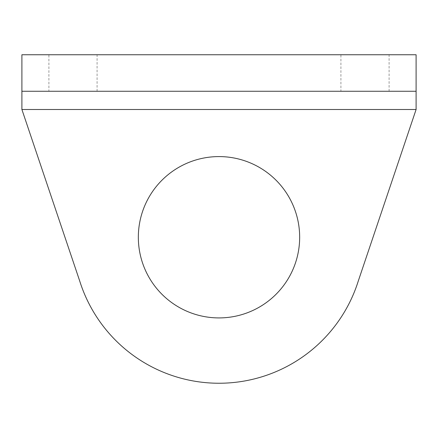 <?xml version="1.0" encoding="UTF-8"?>
<svg xmlns="http://www.w3.org/2000/svg" width="438" height="438" viewBox="0 0 438 438"><rect width="100%" height="100%" fill="white"/><g stroke="black" fill="none" stroke-linecap="round" stroke-linejoin="round"><path stroke-width="0.33" stroke-dasharray="2.19 1.64" d="M48.908 91.252L97.088 91.252L48.908 91.252L48.908 54.75L97.088 54.75L48.908 54.75M97.088 91.252L97.088 54.75M340.912 91.252L389.092 91.252L340.912 91.252L340.912 54.75L389.092 54.75L340.912 54.75M389.092 91.252L389.092 54.75M138.337 237.248A80.663 80.663 0 0 1 219 156.585A80.663 80.663 0 0 1 299.663 237.248A80.663 80.663 0 0 1 219 317.917A80.663 80.663 0 0 1 138.337 237.248M416.1 109.5L358.311 280.933A146.002 146.002 0 0 1 79.689 280.933L21.9 109.5L21.9 54.75L21.9 91.252L416.1 91.252L416.1 54.75L416.1 109.5L21.9 109.5M416.1 54.75L21.9 54.75"/><path stroke-width="0.66" d="M299.663 237.248A80.663 80.663 0 0 0 219 156.585A80.663 80.663 0 0 0 138.337 237.248A80.663 80.663 0 0 0 219 317.917A80.663 80.663 0 0 0 299.663 237.248M416.1 109.5L358.311 280.933A146.002 146.002 0 0 1 79.689 280.933L21.9 109.5L21.9 54.75L416.1 54.75L416.1 109.5L21.9 109.5M416.1 91.252L21.9 91.252"/></g></svg>
